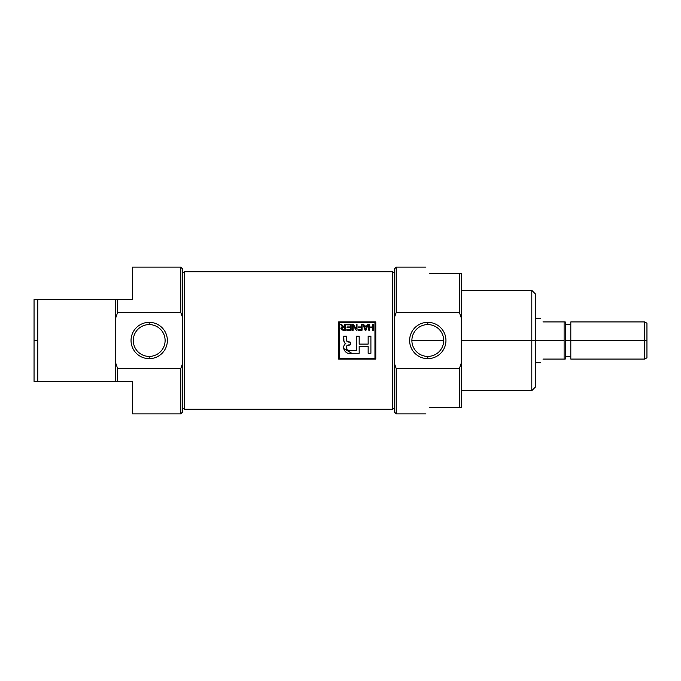 <?xml version="1.0" encoding="UTF-8"?>
<svg xmlns="http://www.w3.org/2000/svg" width="681" height="681" viewBox="0 0 681 681"><rect width="100%" height="100%" fill="white"/><g stroke="black" fill="none" stroke-linecap="round" stroke-linejoin="round"><path stroke-width="1.02" d="M427.796 324.59A15.91 15.91 0 0 0 411.886 340.5A15.91 15.91 0 0 0 427.796 356.41A15.91 15.91 0 0 0 443.697 340.5A15.91 15.91 0 0 0 427.796 324.59A15.91 15.91 0 0 0 411.886 340.5A15.91 15.91 0 0 0 427.796 356.41L427.796 358.657A18.157 18.157 0 0 0 445.953 340.5A18.157 18.157 0 0 0 427.796 322.343A18.157 18.157 0 0 0 409.63 340.5A18.157 18.157 0 0 0 427.796 358.657A18.157 18.157 0 0 1 409.63 340.5A18.157 18.157 0 0 1 427.796 322.343L427.796 324.59A15.91 15.91 0 0 1 443.697 340.5A15.91 15.91 0 0 1 427.796 356.41M425.897 267.139L396.214 267.139L396.214 312.46L459.369 312.46L461.224 317.755L461.224 363.245L459.369 368.54L396.214 368.54L394.359 363.245L394.359 317.755L396.214 312.46L459.369 312.46L459.369 273.634L429.651 273.634C424.68 265.028 424.68 265.028 429.651 273.634C424.68 265.028 424.68 265.028 429.651 273.634L461.224 273.634L461.224 407.366L459.369 407.366L459.369 368.54L396.214 368.54L396.214 413.861L425.897 413.861M459.369 407.366L429.651 407.366C424.68 415.972 424.68 415.972 429.651 407.366C424.68 415.972 424.68 415.972 429.651 407.366L461.224 407.366L461.224 363.245L459.369 368.54L459.369 407.366L461.224 407.366M461.224 390.647L531.801 390.647L531.801 290.353L461.224 290.353M531.801 290.353L535.513 294.064L535.513 386.936L531.801 390.647M461.224 273.634L459.369 273.634L459.369 312.46L461.224 317.755L461.224 273.634L459.369 273.634M396.214 413.861L394.359 412.005L394.359 268.995L396.214 267.139M132.489 381.36L117.626 381.36L132.489 381.36C132.489 423.991 132.489 423.991 132.489 381.36L132.489 413.861L180.771 413.861L180.771 368.54L117.626 368.54L180.771 368.54L182.636 363.245L182.636 412.005L180.771 413.861M180.771 267.139L182.636 268.995L182.636 317.755L180.771 312.46L117.626 312.46L117.626 299.64L115.77 299.64L117.626 299.64L117.626 312.46L115.77 317.755L115.77 363.245L117.626 368.54L117.626 381.36L117.626 368.54L115.77 363.245L115.77 381.36L117.626 381.36L37.761 381.36L115.77 381.36L115.77 299.64L115.77 317.755L117.626 312.46L180.771 312.46L180.771 267.139L132.489 267.139L132.489 299.64C132.489 257.009 132.489 257.009 132.489 299.64L117.626 299.64L132.489 299.64M34.05 340.5L34.05 381.36L37.761 381.36L34.05 381.36L34.05 299.64L34.05 340.5L37.761 340.5L37.761 381.36L37.761 299.64L115.77 299.64L37.761 299.64L37.761 340.5M37.761 299.64L34.05 299.64M182.636 317.755L182.636 363.245L182.636 317.755L180.771 312.46M149.199 358.657A18.157 18.157 0 0 0 167.364 340.5A18.157 18.157 0 0 0 149.199 322.343A18.157 18.157 0 0 0 131.041 340.5A18.157 18.157 0 0 0 149.199 358.657A18.157 18.157 0 0 1 131.041 340.5A18.157 18.157 0 0 1 149.199 322.343L149.199 324.59A15.91 15.91 0 0 0 133.289 340.5A15.91 15.91 0 0 0 149.199 356.41A15.91 15.91 0 0 0 165.108 340.5A15.91 15.91 0 0 0 149.199 324.59A15.91 15.91 0 0 0 133.289 340.5A15.91 15.91 0 0 0 149.199 356.41L149.199 358.657A18.157 18.157 0 0 0 167.364 340.5A18.157 18.157 0 0 0 149.199 322.343M394.359 272.851L392.503 271.779L392.503 409.221L392.503 271.779L184.491 271.779L184.491 409.221L392.503 409.221L394.359 408.149L392.503 409.221L184.491 409.221L184.491 271.779L392.503 271.779L394.359 272.851M338.644 321.926L338.644 359.074L375.784 359.074L375.784 321.926L338.644 321.926L375.784 321.926L375.784 359.074L338.644 359.074L338.644 321.926L338.644 359.074L375.784 359.074L375.784 321.926L338.644 321.926M182.636 408.149L184.491 409.221L182.636 408.149M182.636 272.851L184.491 271.779L182.636 272.851M374.95 358.24L374.95 322.76L339.478 322.76L339.478 358.24L374.95 358.24L374.95 322.76L339.478 322.76L339.478 358.24L374.95 358.24M350.34 324.888L346.723 324.888L346.723 324.182L351.124 324.182L351.124 330.234L346.799 330.234L346.799 329.527L350.34 329.527L350.34 327.638L347.038 327.638L347.038 326.931L350.34 326.931L350.34 324.888L346.723 324.888L346.723 324.182L351.124 324.182L351.124 330.234L346.799 330.234L346.799 329.527L350.34 329.527L350.34 327.638L347.038 327.638L347.038 326.931L350.34 326.931L350.34 324.888M361.262 327.638L358.512 327.638L358.512 326.931L361.262 326.931L361.262 324.182L362.045 324.182L362.045 330.234L358.121 330.234L358.121 329.527L361.262 329.527L361.262 327.638L358.512 327.638L358.512 326.931L361.262 326.931L361.262 324.182L362.045 324.182L362.045 330.234L358.121 330.234L358.121 329.527L361.262 329.527L361.262 327.638M369.596 327.008L372.66 327.008L372.66 324.182L373.443 324.182L373.443 330.234L372.66 330.234L372.66 327.714L369.596 327.714L369.596 330.234L368.804 330.234L368.804 324.182L369.596 324.182L369.596 327.008L372.66 327.008L372.66 324.182L373.443 324.182L373.443 330.234L372.66 330.234L372.66 327.714L369.596 327.714L369.596 330.234L368.804 330.234L368.804 324.182L369.596 324.182L369.596 327.008M359.176 353.269L351.754 353.269C345.752 355.414 340.543 347.114 345.812 343.505L344.688 342.918L343.922 340.943L343.777 336.159L346.527 336.159L346.91 341.368L350.485 342.168L350.485 344.841L347.489 345.165L346.808 345.786L346.859 349.685L348.349 350.426L356.418 350.519L356.418 336.159L356.418 350.519L350.443 350.519C346.433 352.162 344.654 345.344 348.612 344.926L350.485 344.841L350.485 342.168L348.612 342.083C347.063 341.922 346.365 341.036 346.527 339.436L346.527 336.159L343.777 336.159L343.777 339.453C343.59 341.385 344.271 342.739 345.812 343.505C340.543 347.114 345.752 355.414 351.754 353.269L359.176 353.269L359.176 346.306L368.149 346.306L368.149 353.269L370.907 353.269L370.907 336.159L368.149 336.159L368.149 344.092L359.176 344.092L359.176 336.159L356.418 336.159L359.176 336.159L359.176 344.092L368.149 344.092L368.149 336.159L370.907 336.159L370.907 353.269L368.149 353.269L368.149 346.306L359.176 346.306L359.176 353.269L351.754 353.269L343.794 348.621M367.357 324.182L368.183 324.182L365.995 330.234L365.101 330.234L362.913 324.182L363.739 324.182L364.344 325.986L366.753 325.986L367.357 324.182L368.183 324.182L365.995 330.234L365.101 330.234L362.913 324.182L363.739 324.182L364.344 325.986L366.753 325.986L367.357 324.182L368.183 324.182L365.995 330.234L365.101 330.234L362.913 324.182L363.739 324.182M353.167 330.234L352.383 330.234L352.383 324.182L353.218 324.182L356.231 328.897L356.231 324.182L357.023 324.182L357.023 330.234L356.189 330.234L353.167 325.509L353.167 330.234L352.383 330.234L352.383 324.182L353.218 324.182L356.231 328.897L356.231 324.182L357.023 324.182L357.023 330.234L356.189 330.234L353.167 325.509L353.167 330.234L352.383 330.234L352.383 324.182L353.218 324.182M342.313 326.769L340.432 324.182L341.343 324.182L342.756 326.327L343.931 326.854L344.833 326.854L344.833 324.182L345.625 324.182L345.625 330.234L343.011 330.234L340.909 328.565L342.56 326.889L340.432 324.182L341.343 324.182L343.931 326.854L344.833 326.854L344.833 324.182L345.625 324.182L345.625 330.234L341.292 329.681L341.028 327.901L342.432 326.829M365.152 328.361L364.573 326.693L366.514 326.693L365.544 329.604L366.514 326.693L364.573 326.693L365.544 329.604L365.867 328.455L365.544 329.604M341.692 328.565L342.96 329.527L344.833 329.527L344.833 327.561L343.156 327.561L341.692 328.565L342.96 329.527L341.692 328.565M644.72 321.926L646.95 323.211L646.95 357.789L644.72 359.074L644.72 321.926L570.806 321.926L570.806 359.074L644.72 359.074M564.115 340.5L564.115 359.074L542.944 359.074C540.118 363.96 540.118 363.96 542.944 359.074C540.118 363.96 540.118 363.96 542.944 359.074L564.115 359.074L564.115 321.926L542.944 321.926C540.118 317.04 540.118 317.04 542.944 321.926C540.118 317.04 540.118 317.04 542.944 321.926L565.23 321.926L565.23 359.074L564.115 359.074L565.23 359.074L565.23 321.926L564.115 321.926L564.115 340.5L531.801 340.5L531.801 365.944M535.513 365.944L535.513 315.056M531.801 315.056L531.801 340.5L461.224 340.5M394.359 317.755L396.214 312.46M396.214 368.54L394.359 363.245M427.796 322.343A18.157 18.157 0 0 1 445.953 340.5A18.157 18.157 0 0 1 427.796 358.657M117.626 299.64L115.77 299.64M115.77 381.36L117.626 381.36M34.05 381.36L37.761 381.36M182.636 363.245L180.771 368.54M149.199 324.59A15.91 15.91 0 0 1 165.108 340.5A15.91 15.91 0 0 1 149.199 356.41M343.956 341.13L344.39 342.432M344.884 343.139L345.812 343.505M368.149 353.269L370.907 353.269L370.907 336.159L368.149 336.159M359.176 336.159L356.418 336.159M356.418 350.519L350.443 350.519M349.242 350.485L346.859 349.685M346.62 349.123L346.842 345.735L350.485 344.841L350.485 342.168M348.119 342.007L346.629 340.679M346.527 336.159L343.777 336.159M372.66 324.182L373.443 324.182L373.443 330.234L372.66 330.234M369.596 330.234L368.804 330.234L368.804 324.182L369.596 324.182M361.262 324.182L362.045 324.182L362.045 330.234L358.121 330.234L358.121 329.527M358.512 327.638L358.512 326.931M356.231 324.182L357.023 324.182L357.023 330.234L356.189 330.234M346.723 324.888L346.723 324.182L351.124 324.182L351.124 330.234L346.799 330.234L346.799 329.527M347.038 327.638L347.038 326.931M343.105 326.659L343.931 326.854M344.833 324.182L345.625 324.182L345.625 330.234M342.151 330.166L340.909 328.472M341.019 327.91L341.7 327.161M343.156 327.561L344.833 327.561L344.833 329.527L342.96 329.527M340.432 324.182L341.343 324.182L342.16 325.458M646.95 340.5C646.95 318.299 646.95 318.299 646.95 340.5C646.95 362.701 646.95 362.701 646.95 340.5L644.72 340.5C644.72 364.361 644.72 364.361 644.72 340.5L565.23 340.5M565.23 324.709L570.806 324.709L570.806 356.291L565.23 356.291M443.697 340.5L411.886 340.5M564.115 359.074L565.23 359.074M565.23 321.926L564.115 321.926M644.72 340.5C644.72 316.639 644.72 316.639 644.72 340.5M535.513 362.786L540.799 362.786M535.513 318.214L540.799 318.214"/></g></svg>

